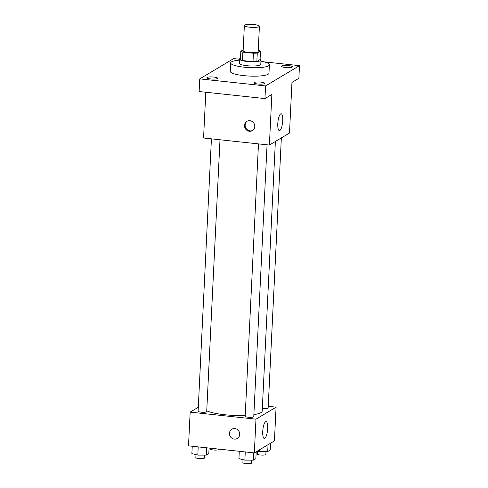 <?xml version="1.0" encoding="UTF-8"?>
<svg xmlns="http://www.w3.org/2000/svg" width="488" height="488" viewBox="0 0 488 488"><rect width="100%" height="100%" fill="white"/><g stroke="black" fill="none" stroke-linecap="round" stroke-linejoin="round"><path stroke-width="0.73" d="M249.691 27.194A7.533 1.482 -177.2 0 1 244.366 25.51A7.533 1.482 -177.2 0 1 251.96 24.4A7.533 1.482 -177.2 0 1 259.415 26.248A7.533 1.482 -177.2 0 1 249.691 27.194M259.415 26.248L258.176 51.551A7.533 1.482 -177.2 0 1 248.453 52.497A7.533 1.482 -177.2 0 1 243.128 50.813L244.366 25.51M260.488 51.1L260.08 59.536L256.859 61.464L257.267 53.027L260.488 51.1A10.23 2.013 -177.2 0 0 258.439 50.246L258.243 50.221M243.17 49.855L240.816 51.264A10.23 2.013 -177.2 0 0 242.865 52.118L253.418 53.247A10.23 2.013 -177.2 0 0 257.267 53.027M242.865 52.118L242.451 60.555A10.23 2.013 -177.2 0 1 240.401 59.701L240.816 51.264M242.451 60.555L253.004 61.683L253.418 53.247M256.859 61.464A10.23 2.013 -177.2 0 1 253.004 61.683M240.468 58.273A10.766 2.117 2.8 0 0 239.956 58.517A10.766 2.117 2.8 0 0 239.486 59.091A10.766 2.117 2.8 0 0 250.137 61.726A10.766 2.117 2.8 0 0 260.995 60.14A10.766 2.117 2.8 0 0 260.092 59.231M260.995 60.14L260.787 64.361A10.766 2.117 -177.2 0 1 246.891 65.709A10.766 2.117 -177.2 0 1 239.279 63.306L239.486 59.091M260.94 61.195A19.38 3.806 -177.2 0 1 269.388 64.782A19.38 3.806 -177.2 0 1 244.378 67.216A19.38 3.806 -177.2 0 1 230.678 62.885A19.38 3.806 -177.2 0 1 239.437 60.146M269.388 64.782L268.973 73.212A19.38 3.806 -177.2 0 1 243.969 75.646A19.38 3.806 -177.2 0 1 230.269 71.321L230.678 62.885M292.111 67.076A5.38 1.055 -177.2 0 1 286.151 67.533A5.38 1.055 -177.2 0 1 281.594 66.264A5.38 1.055 -177.2 0 1 287.017 65.471A5.38 1.055 -177.2 0 1 292.342 66.789A5.38 1.055 -177.2 0 1 292.111 67.076M264.478 83.601A5.38 1.055 -177.2 0 1 258.518 84.058A5.38 1.055 -177.2 0 1 253.955 82.789A5.38 1.055 -177.2 0 1 259.384 81.996A5.38 1.055 -177.2 0 1 264.709 83.314A5.38 1.055 -177.2 0 1 264.478 83.601M217.416 78.562A5.38 1.055 -177.2 0 1 211.456 79.013A5.38 1.055 -177.2 0 1 206.9 77.745A5.38 1.055 -177.2 0 1 212.323 76.951A5.38 1.055 -177.2 0 1 217.648 78.269A5.38 1.055 -177.2 0 1 217.416 78.562M239.48 59.225L233.667 58.603L199.757 78.879L265.576 85.931L299.486 65.654L264.008 61.854M205.808 92.25L203.569 138.006L269.388 145.058L271.865 94.452L264.954 98.582L199.135 91.531L199.757 78.879M264.954 98.582L265.576 85.931M269.388 145.058L289.488 133.041L291.958 82.435L298.869 78.306L299.486 65.654M277.794 123.659A8.467 2.349 -83.9 0 1 281.161 113.765A8.467 2.349 -83.9 0 1 282.595 122.433A8.467 2.349 -83.9 0 1 279.362 130.601A8.467 2.349 -83.9 0 1 277.794 123.659M249.386 131.26A5.38 5.063 59.1 0 1 244.665 127.063A5.38 5.063 59.1 0 1 246.885 121.366A5.38 5.063 59.1 0 1 253.992 123.391A5.38 5.063 59.1 0 1 252.406 130.607A5.38 5.063 59.1 0 1 249.386 131.26M252.717 130.406A5.38 5.063 59.1 0 1 250.021 130.882A5.38 5.063 59.1 0 1 245.348 126.874A5.38 5.063 59.1 0 1 247.209 121.189M245.208 415.416A29.109 5.722 -177.2 0 1 224.626 414.721A29.109 5.722 -177.2 0 1 206.747 410.811M275.378 141.477L262.196 411.067A29.109 5.722 -177.2 0 1 253.87 414.629M258.488 143.893L245.165 416.252A4.307 0.848 2.8 0 0 249.423 417.307A4.307 0.848 2.8 0 0 253.766 416.673L267.064 144.814M220.003 139.769L206.705 411.628A4.307 0.848 -177.2 0 1 201.148 412.171A4.307 0.848 -177.2 0 1 198.104 411.207L211.426 138.848M281.35 137.909L268.138 408.078A4.307 0.848 -177.2 0 1 262.581 408.621A4.307 0.848 -177.2 0 1 262.318 408.59M198.299 407.26L190.161 412.122L255.98 419.18L276.08 407.163L268.223 406.321M276.08 407.163L274.427 440.896L254.333 452.913L188.514 445.861L190.161 412.122M254.333 452.913L255.98 419.18M262.733 431.514A8.467 2.349 -83.9 0 1 266.106 421.62A8.467 2.349 -83.9 0 1 267.54 430.288A8.467 2.349 -83.9 0 1 264.301 438.456A8.467 2.349 -83.9 0 1 262.733 431.514M237.351 438.462A5.38 5.063 59.1 0 1 234.331 439.115A5.38 5.063 59.1 0 1 229.61 434.918A5.38 5.063 59.1 0 1 231.824 429.22A5.38 5.063 59.1 0 1 238.931 431.246A5.38 5.063 59.1 0 1 237.351 438.462A5.38 5.063 59.1 0 1 234.331 439.115A5.38 5.063 59.1 0 1 229.61 434.918A5.38 5.063 59.1 0 1 231.824 429.22M239.291 451.302L238.937 458.616L244.866 460.147L253.333 460.16L255.871 458.647L256.206 451.796M244.866 460.147L245.269 451.943M253.333 460.16L253.693 452.846M251.643 460.16L251.497 463.057A4.307 0.848 -177.2 0 1 245.94 463.6A4.307 0.848 -177.2 0 1 242.896 462.636L243.042 459.678M257.396 451.083L259.238 451.559L267.705 451.571L270.242 450.052L270.578 443.202M259.238 451.559L259.317 449.936M267.705 451.571L268.04 444.72M266.009 451.565L265.868 454.468A4.307 0.848 -177.2 0 1 260.311 455.005A4.307 0.848 -177.2 0 1 257.267 454.047L257.408 451.089M192.235 446.264L191.876 453.578L197.805 455.109L206.271 455.121L208.809 453.602L209.084 448.069M197.805 455.109L198.207 446.898M206.271 455.121L206.631 447.801M204.582 455.115L204.435 458.019A4.307 0.848 -177.2 0 1 198.878 458.555A4.307 0.848 -177.2 0 1 195.834 457.598L195.981 454.639M218.825 449.113L218.807 449.424A4.307 0.848 -177.2 0 1 213.25 449.966A4.307 0.848 -177.2 0 1 210.206 449.003L210.243 448.191"/></g></svg>
